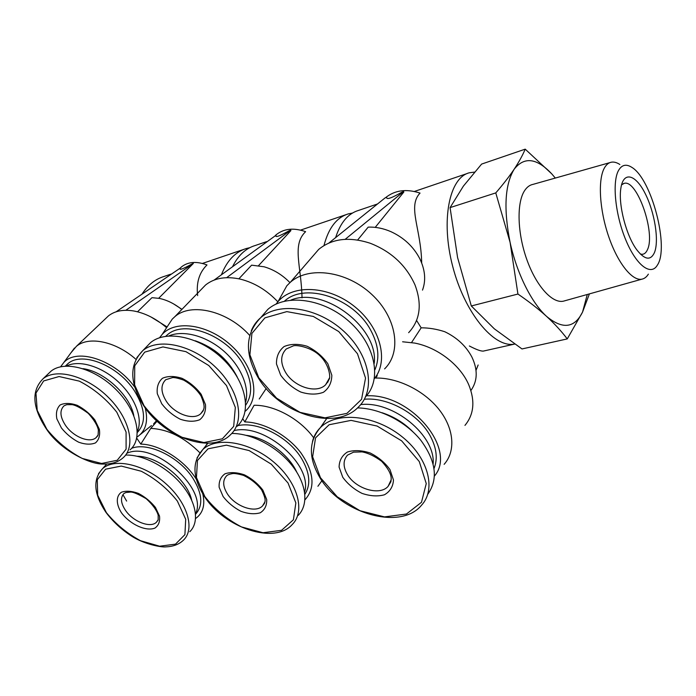 <?xml version="1.0" encoding="UTF-8"?>
<svg xmlns="http://www.w3.org/2000/svg" width="696" height="696" viewBox="0 0 696 696"><rect width="100%" height="100%" fill="white"/><g stroke="black" fill="none" stroke-linecap="round" stroke-linejoin="round"><path stroke-width="1.04" d="M142.201 293.86C148.039 284.882 155.373 279.07 164.204 276.416L170.859 274.154M197.647 295.6C196.124 282.733 199.239 272.51 206.999 264.941C196.707 261.13 188.303 261.713 181.786 266.664L180.464 267.873M221.432 274.729C227.009 260.6 235.352 251.848 246.471 248.472L249.742 247.715M157.052 421.202L150.754 428.388L140.775 444.109L136.729 438.167M232.629 266.525C238.206 255.336 245.758 248.324 255.284 245.488L266.551 241.66M302.02 297.836C301.403 266.029 291.659 244.896 305.614 231.672C293.764 227.549 283.968 228.558 276.242 234.7L275.477 235.387M323.988 245.54C328.564 227.966 336.69 217.413 348.348 213.881L352.446 213.063M313.67 437.784C299.941 418.835 274.189 404.881 254.092 405.263L244.809 421.933L242.739 418.67M335.629 237.614C340.44 222.598 348.07 213.533 358.527 210.427L377.519 203.971M421.689 262.966C421.045 228.436 407.282 206.564 420.036 193.079C406.281 188.616 394.754 190.182 385.436 197.786M470.887 390.508C477.63 381.034 477.961 369.863 471.879 357.013C466.068 346.06 457.028 337.63 444.761 331.722C436.766 329.112 428.901 327.807 421.167 327.816L416.573 320.447M514.631 344.085L483.268 351.106C480.805 351.245 476.177 349.54 469.374 345.99M513.918 344.189C493.568 347.635 464.606 312.678 452.696 266.394C440.559 220.145 449.346 177.532 469.356 172.782L474.542 172.095M434.478 475.994C457.211 449.825 411.597 393.892 367.514 395.78L367.088 395.05M444.135 464.328C455.767 451.321 454.218 428.893 439.272 409.787C424.377 390.691 397.851 377.571 375.683 378.041L377.275 375.666M411.562 342.519L421.167 327.816M495.778 192.905L510.09 242.373L517.928 294.051C528.777 301.464 538.33 308.92 546.595 316.402C554.703 323.918 561.585 331.418 567.249 338.917L522 348.948L494.334 328.825L471.305 305.97L457.577 257.52L450.077 207.608L463.379 186.128L481.615 164.082L525.21 149.153C522.653 155.234 518.964 161.933 514.144 169.25C509.202 176.566 503.077 184.449 495.778 192.905L450.077 207.608M567.249 338.917L582.535 312.113L589.26 294.269M517.928 294.051L471.305 305.97M587.285 294.478L582.535 312.113C574.557 328.19 562.577 329.617 546.595 316.402C531.657 303.03 516.737 273.258 510.09 242.373C503.495 209.035 504.852 184.666 514.144 169.25C524.227 156.417 536.747 157.94 551.719 173.826L525.21 149.153M654.449 252.596C650.63 260.8 644.774 259.904 636.875 249.916C626.313 236.057 618.126 204.563 620.858 188.32C623.32 170.938 635.474 174.235 645.027 193.236C654.658 211.915 659.312 240.729 654.449 252.596M618.344 170.807C611.984 182.761 615.412 215.438 625.991 240.433C636.492 265.576 650.917 276.181 657.311 265.228C669.552 247.776 651.691 179.089 631.872 167.379C626.13 163.664 621.615 164.804 618.344 170.807M619.866 164.5C616.865 162.533 614.063 161.759 611.48 162.177C608.582 162.681 606.173 164.708 604.25 168.258C597.777 180.09 599.526 209.975 608.678 236.57C617.77 263.219 632.299 281.228 641.886 279.174C644.452 278.652 646.61 276.982 648.367 274.146M609.87 162.629L533.049 184.362C529.691 185.006 526.828 187.154 524.48 190.826C516.536 203.049 517.354 233.151 526.837 259.599C536.251 286.108 552.276 303.665 563.412 301.177L564.891 300.759M551.719 173.826L555.312 178.063M276.051 304.108L278.026 301.62C292.964 283.985 328.695 285.604 354.525 306.51C380.555 327.19 389.064 360.954 374.361 378.659M374.909 369.785C379.92 358.014 378.528 344.842 370.733 330.269C353.751 297.871 304.726 282.028 284.455 301.185M434.069 468.425C437.923 458.629 436.592 447.719 430.093 435.687C418.244 413.728 387.585 396.894 364.33 399.269M159.549 337.751L162.229 334.332C175.705 319.36 208.974 324.475 231.872 346.138C254.988 367.584 260.539 398.477 245.157 411.319M244.809 421.933C263.784 422.185 287.465 435.113 300.803 452.704C314.174 472.236 315.558 487.957 304.944 499.858M245.758 405.081C253.214 393.919 252.109 379.946 242.452 363.181C225.765 334.654 183.883 319.447 167.197 334.976L165.744 336.272M304.892 494.273C310.964 484.66 309.885 472.784 301.655 458.664C288.762 436.957 257.555 421.019 237.745 425.656M60.604 366.775L63.745 362.581C76.943 347.356 115.658 360.276 134.737 387.167M145.203 407.882C148.413 421.097 145.908 430.676 137.669 436.618L136.929 437.088M140.775 444.109C159.462 444.326 184.797 460.291 196.342 479.292M202.797 493.916C205.233 504.643 203.101 512.639 196.42 517.911L195.602 518.485M137.338 432.46C146.421 422.742 145.464 408.883 134.467 390.882C118.311 365.53 82.024 351.028 67.947 363.634L65.415 366.061M195.576 514.222C203.302 505.609 202.388 493.577 192.835 478.126C179.124 456.741 147.909 441.751 131.622 448.311M402.592 341.78L414.694 343.076C437.601 347.408 460.439 365.078 468.808 384.914C475.255 400.966 473.976 414.459 464.954 425.387M342.763 477.273L339.1 467.129C339.222 460.578 341.98 455.549 347.374 452.035C354.046 449.912 361.642 450.234 370.159 452.983C378.415 457.124 385.036 462.683 390.004 469.661L393.475 480.049C393.057 486.617 390.047 491.533 384.444 494.778C377.702 496.631 370.22 496.161 361.998 493.377C354.064 489.34 347.652 483.972 342.763 477.273M320.404 427.579L326.642 418.557M357.509 407.908C379.59 408.23 405.794 421.541 420.906 440.394C436.087 461.248 438.384 479.205 427.779 494.247M357.64 239.998L368.175 227.14C375.683 226.835 383.261 228.34 390.908 231.655C403.819 237.606 413.441 246.601 419.766 258.66C425.178 269.9 426.091 280.384 422.498 290.119M375.214 227.375L403.828 192.035L403.593 191.583L345.19 239.32M403.593 191.583L402.001 192.122C391.587 198.134 386.454 199.891 386.611 197.386L385.062 197.916L328.912 243.008M312.043 257.12L318.707 249.385C332.105 238.493 349.305 236.457 370.298 243.278C391.335 251.552 406.238 265.446 415.016 284.951C422.246 304.37 420.123 320.273 408.648 332.679M279.722 298.575L286.839 285.76L290.363 282.254C308.659 265.898 346.66 270.892 371.647 294.295C396.868 317.489 401.983 352.115 384.584 368.889M280.662 375.144L276.486 363.991C276.295 356.63 278.826 350.819 284.081 346.556C290.702 343.772 298.358 343.659 307.058 346.243C315.584 350.392 322.509 356.239 327.842 363.764L331.827 375.222C331.714 382.617 328.912 388.307 323.423 392.283C316.724 394.754 309.181 394.675 300.776 392.039C292.607 387.994 285.899 382.356 280.662 375.144M261.139 317.159L267.829 309.398C285.899 293.364 323.927 298.549 349.653 321.935C375.588 345.12 382.06 379.712 365.565 396.798M321.926 480.71L317.907 486.269M223.129 496.553L219.162 487.339C218.735 481.415 220.684 476.899 225.008 473.793C230.541 471.958 237.058 472.323 244.548 474.898C251.943 478.717 258.051 483.798 262.87 490.141L266.716 499.563C266.907 505.496 264.75 509.907 260.243 512.795C254.64 514.405 248.202 513.918 240.938 511.316C233.804 507.584 227.87 502.66 223.129 496.553M205.207 446.562L207.547 443.204M231.777 433.46C251.604 433.286 277.025 446.597 291.798 465.145C306.64 483.677 308.876 504.626 298.192 515.405M238.876 278.809L251.621 265.159L264.089 266.785C273.745 269.596 282.358 274.868 289.936 282.628M258.581 265.602L290.919 230.594L290.684 230.185L226.661 277.669M290.684 230.185L289.327 230.646C279.139 236.405 274.737 237.91 276.112 235.17L214.15 280.062M201.266 289.432L205.564 285.003C214.42 277.974 226.035 276.025 240.398 279.148C254.449 282.698 266.933 290.258 277.852 301.82M167.24 326.72L172.234 319.133L174.861 316.671C191.052 302.203 227.836 310.894 249.725 335.455M266.203 388.507L259.225 398.999M161.759 403.802L157.313 393.753C156.583 387.167 158.296 382.008 162.455 378.276C167.893 375.884 174.426 375.91 182.056 378.346C189.651 382.182 196.02 387.498 201.17 394.301L205.494 404.602C205.99 411.214 204.05 416.269 199.691 419.758C194.167 421.889 187.711 421.715 180.308 419.236C172.991 415.495 166.814 410.344 161.759 403.802M146.273 347.034L150.527 342.65C166.214 329.382 200.37 336.786 223.364 359.467C246.567 381.982 252.126 412.998 237.023 426.352M150.754 428.388C168.023 429.258 184.397 437.384 199.882 452.783M121.556 512.917C115.962 504.235 115.849 496.057 121.452 492.211C126.098 490.593 131.761 490.993 138.434 493.412C145.125 496.961 150.797 501.642 155.452 507.454L159.506 516.067C160.15 521.469 158.627 525.471 154.956 528.073C146.064 531.727 130.135 524.436 121.556 512.917M125.619 455.08C143.071 454.401 167.31 467.12 181.943 484.894C196.655 502.651 199.569 522.444 189.764 531.701M173.513 303.856L181.96 309.346M137.53 311.782L151.963 297.671L159.375 298.41C167.153 300.063 174.618 303.769 181.778 309.537M158.688 298.271L193.34 263.471L125.819 310.294M193.34 263.471L192.157 263.871C182.239 269.378 178.42 270.683 180.69 267.795L116.084 311.817M105.696 318.516L108.541 315.81C114.91 310.903 123.296 309.285 133.71 310.964C145.151 313.096 156.121 318.672 166.605 327.685M70.966 352.794L76.464 346.26C88.853 335.846 115.788 341.405 135.92 359.301M156.522 420.706L153.564 423.925M150.962 316.958L167.092 326.937M61.431 427.988L56.854 418.844C55.741 412.885 56.846 408.248 60.187 404.941C64.719 402.871 70.374 402.984 77.152 405.281C83.998 408.848 89.897 413.728 94.847 419.932L99.345 429.284C100.267 435.261 98.98 439.802 95.456 442.908C90.837 444.761 85.234 444.526 78.648 442.195C72.027 438.706 66.285 433.973 61.431 427.988M48.337 373.743L51.13 371.09C64.684 360.05 95.274 368.471 116.284 389.821C137.477 411.031 143.219 438.828 130.074 449.816M476.029 370.35L478.143 364.982M621.545 184.884L624.19 183.352C637.049 179.264 655.693 232.708 647.532 249.507C646.34 252.344 644.713 253.936 642.625 254.284L640.459 254.144M320.447 477.7L312.626 456.776L315.549 437.862L329.121 424.743L351.089 420.375L377.128 426.065L401.662 440.855L419.279 461.561L426.256 483.59L421.489 502.286L406.447 514.031L384.488 516.893L359.936 510.707L337.247 496.796L320.447 477.7M312.487 441.473C313.87 436.027 316.567 431.337 320.586 427.396C336.403 411.475 373.726 414.668 400.722 435.679C427.91 456.489 436.827 488.949 421.524 505.226C400.513 531.005 340.518 513.283 319.856 477.569C308.345 457.82 308.589 441.099 320.586 427.396L326.702 418.557M382.078 412.745C393.788 416.547 404.011 422.837 412.737 431.633M360.685 404.594C393.162 400.635 435.618 435.452 433.138 463.832M258.764 377.763L249.899 354.795L251.909 333.41L264.915 317.863L286.813 311.617L313.322 316.436L338.752 331.574L357.483 353.768L365.53 378.085L361.572 399.33L346.947 413.363L324.98 417.844L300.011 412.354L276.556 398.138L258.764 377.763M251.265 330.852C253.318 325.719 256.459 321.343 260.669 317.707C278.974 301.481 317.915 307.223 343.92 331.374C370.15 355.317 375.97 390.421 358.492 406.96C335.481 431.59 279.435 414.05 258.207 377.702C244.426 353.629 245.244 333.628 260.669 317.707L267.829 309.398M327.86 382.235L327.425 382.252M290.876 300.106C323.823 286.1 378.833 327.842 374.222 363.312M204.85 496.579L196.455 477.552L197.455 460.491L208.034 448.816L226.47 445.153L249.151 450.59L271.283 464.171L288.031 482.998L295.852 502.938L293.39 519.799L281.549 530.317L263.01 532.736L241.451 526.907C226.844 519.216 214.638 509.115 204.85 496.579M197.064 457.82L202.91 449.433C216.761 436.331 249.855 441.734 273.728 462.074C297.784 482.232 305.727 511.334 292.224 524.54C274.381 544.837 224.356 527.751 204.45 496.492C192.366 477.325 191.852 461.639 202.91 449.433L207.904 443.195M246.297 435.339C265.759 437.532 288.596 454.14 296.722 472.045M234.047 430.615C264.706 422.803 313.096 465.215 304.622 492.107M143.994 405.646L134.624 384.905L134.728 365.809L144.69 352.132L162.942 346.93L185.928 351.654L208.783 365.53L226.505 385.593L235.326 407.421L233.691 426.387L222.355 438.802L203.937 442.56L182.1 437.305C167.118 429.597 154.416 419.035 143.994 405.646M136.79 357.709L142.854 350.566C158.54 337.325 192.931 344.911 216.186 367.784C239.65 390.491 245.392 421.637 230.272 434.957C211.071 454.253 163.995 437.392 143.62 405.603C129.439 382.774 129.178 364.426 142.854 350.566L150.527 342.65M195.28 340.788C214.081 347.374 228.053 359.406 237.188 376.893M168.867 335.933C183.152 329.747 206.103 335.785 223.373 350.723C240.685 365.626 249.786 387.194 245.662 401.983M106.401 512.665L97.684 495.213L97.283 479.683L105.592 469.191L121.278 466.068L141.305 471.253C155.53 478.744 167.553 488.679 177.367 501.068L185.701 519.286L184.91 534.632L175.514 544.142L159.654 546.212L140.505 540.705C127.229 533.554 115.858 524.21 106.401 512.665M98.484 473.75L102.599 468.608C114.736 457.672 144.429 464.406 166.013 483.824C187.755 503.095 195.245 529.343 183.352 540.253C179.081 544.324 173.356 546.525 166.179 546.847C161.35 547.595 143.498 544.011 131.292 535.929C121.339 529.43 112.952 521.652 106.123 512.595C93.708 494.16 92.533 479.492 102.599 468.608L106.688 464.014M126.637 501.085L122.922 494.656M137.199 456.254C158.227 456.219 187.415 479.762 191.661 500.102M127.133 453.148C154.025 440.759 208.539 489.323 195.524 513.674M46.832 429.249L37.219 410.362L35.966 393.11L43.648 380.938L59.082 376.536L79.292 381.13C93.873 388.646 106.375 399.017 116.824 412.25L126.08 432.042L126.098 449.155L117.241 460.265L101.573 463.466L82.232 458.438C68.66 451.26 56.854 441.525 46.832 429.249M43.178 378.641C56.715 367.636 87.496 376.223 108.724 397.738C130.143 419.096 136.068 446.989 122.931 457.933C118.024 462.144 111.638 464.188 103.774 464.049C89.575 464.771 59.934 449.642 46.571 429.223C32.225 407.656 31.094 390.795 43.178 378.641L51.13 371.09M83.024 368.663C104.226 371.394 129.943 395.276 133.806 415.573M66.459 366.061C78.918 359.536 101.59 366.261 118.398 381.913C135.276 397.494 143.202 419.009 137.329 431.407M347.313 474.341C342.945 466.633 343.024 460.221 347.53 455.106L353.577 452.148L362.068 451.895C368.106 453.009 374.639 456.15 381.66 461.317C393.266 473.898 391.117 479.327 390.9 481.762L388.09 486.373C379.72 496.17 355.456 488.827 347.313 474.341M391.213 479.718L388.09 486.373L390.769 481.754M285.438 372.142C280.175 362.686 280.453 354.96 286.265 348.957L293.199 345.929C295.539 344.616 311.069 346.86 319.916 355.786C329.347 364.634 330.661 377.38 329.217 379.181L325.589 384.801C316.436 394.171 293.808 386.872 285.438 372.142M329.495 377.954L325.589 384.801L328.564 380.668M227.366 493.847C222.737 486.33 222.494 480.301 226.652 475.76C227.609 474.846 229.567 474.124 232.542 473.584C234.491 473.289 238.102 473.872 243.365 475.325C250.812 478.874 256.894 483.711 261.6 489.853C267.073 501.146 264.611 501.52 264.463 503.434L262.54 505.922C255.493 513.587 235.239 506.505 227.366 493.847M264.95 501.833L262.54 505.922L264.697 502.825M166.187 401.044C160.724 392.039 160.559 384.94 165.709 379.729L172.599 377.571C174.783 377.423 178.507 378.285 183.77 380.164C191.122 384.366 196.864 389.603 200.987 395.876C205.955 407.682 203.554 408.587 203.197 410.727L200.857 413.607C193.279 420.915 174.244 413.902 166.187 401.044M203.597 409.674L200.857 413.607L203.093 410.936M125.524 510.412C120.73 503.147 120.217 497.501 123.984 493.473L125.933 492.507L130.657 492.055C133.171 491.959 138.33 494.16 146.151 498.667C152.607 504.539 156.617 510.029 158.175 515.144L158.175 519.773L156.426 522.244C150.449 528.403 133.084 521.661 125.524 510.412M158.209 519.66L156.426 522.244L158.018 520.225M65.554 425.43C59.995 416.904 59.482 410.37 64.015 405.829L66.729 404.663L72.079 404.654C75.707 405.176 81.101 408.082 88.27 413.363C94.056 419.81 97.423 425.378 98.38 430.058L98.093 434.965L96.065 437.654C89.714 443.517 73.289 436.862 65.554 425.43M97.979 435.261L96.065 437.654L97.64 435.948M243.974 249.325L202.414 263.436M345.999 214.681L300.55 230.115M467.242 173.504L414.39 191.452M641.886 279.174L563.412 301.177M290.363 282.254L318.707 249.385M278.026 301.62L286.839 285.76M275.651 235.326L276.242 234.7M174.861 316.671L205.564 285.003M162.229 334.332L172.234 319.133M165.987 336.238L167.197 334.976M180.595 267.829L181.786 266.664M76.464 346.26L108.541 315.81M140.157 434.617L151.458 425.552M63.745 362.581L74.463 348.043M65.363 366.113L67.947 363.634M624.19 183.352L623.407 183.596"/></g></svg>
